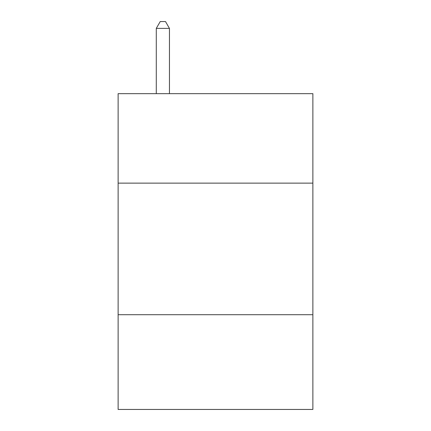 <?xml version="1.0" encoding="UTF-8"?>
<svg xmlns="http://www.w3.org/2000/svg" width="431" height="431" viewBox="0 0 431 431"><rect width="100%" height="100%" fill="white"/><g stroke="black" fill="none" stroke-linecap="round" stroke-linejoin="round"><path stroke-width="0.65" d="M312.868 183.132L312.868 93.656L118.132 93.656L118.132 183.132L312.868 183.132L312.868 409.45L118.132 409.45L118.132 183.132M312.868 314.711L118.132 314.711M169.448 93.656L169.448 28.392L156.286 28.392L156.286 93.656M156.286 28.392L160.235 21.55L165.499 21.55L169.448 28.392"/></g></svg>
